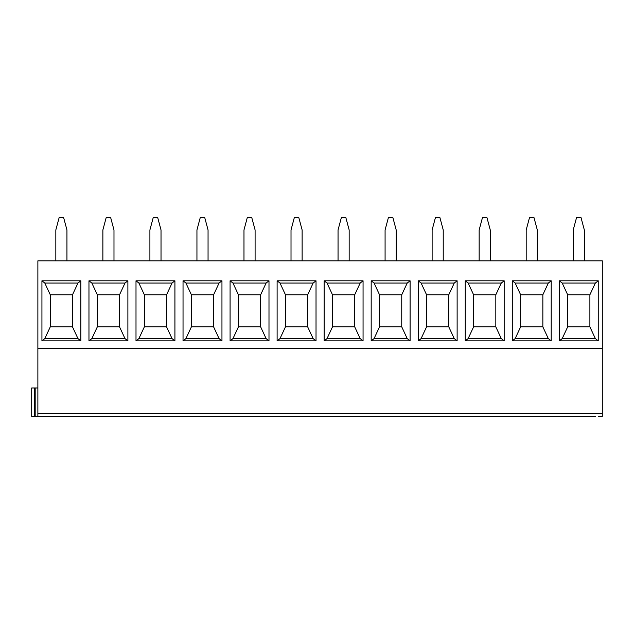 <?xml version="1.0" encoding="UTF-8"?>
<svg xmlns="http://www.w3.org/2000/svg" width="634" height="634" viewBox="0 0 634 634"><rect width="100%" height="100%" fill="white"/><g stroke="black" fill="none" stroke-linecap="round" stroke-linejoin="round"><path stroke-width="0.95" d="M37.874 260.828L602.3 260.828L602.3 348.478L37.874 348.478L37.874 260.828M37.874 387.984L35.179 387.984L35.179 416.379L595.667 416.379M35.179 416.379L31.7 416.379L31.7 387.984L34.387 387.984L34.387 416.379M598.448 416.379L602.3 416.379L602.3 348.478M593.733 416.379L591.474 416.379M410.095 280.807L410.095 340.854L371.183 340.854L371.183 280.807L410.095 280.807L407.218 283.049L401.75 294.778L401.75 326.875L407.218 338.604L410.095 340.854M457.13 280.807L457.13 340.854L418.218 340.854L418.218 280.807L457.13 280.807L454.253 283.049L448.785 294.778L448.785 326.875L454.253 338.604L457.13 340.854M316.025 280.807L316.025 340.854L277.113 340.854L277.113 280.807L316.025 280.807L313.148 283.049L307.68 294.778L307.68 326.875L313.148 338.604L316.025 340.854M363.06 280.807L363.06 340.854L324.148 340.854L324.148 280.807L363.06 280.807L360.183 283.049L354.715 294.778L354.715 326.875L332.493 326.875L327.025 338.604L360.183 338.604L354.715 326.875M504.173 280.807L504.173 340.854L465.253 340.854L465.253 280.807L504.173 280.807L501.288 283.049L495.82 294.778L495.82 326.875L501.288 338.604L504.173 340.854M551.208 280.807L551.208 340.854L512.288 340.854L512.288 280.807L551.208 280.807L548.323 283.049L542.855 294.778L542.855 326.875L548.323 338.604L551.208 340.854M598.242 280.807L598.242 340.854L559.323 340.854L559.323 280.807L598.242 280.807L595.366 283.049L589.889 294.778L589.889 326.875L595.366 338.604L598.242 340.854M80.851 280.807L80.851 340.854L41.931 340.854L41.931 280.807L80.851 280.807L77.966 283.049L72.498 294.778L72.498 326.875L50.276 326.875L44.808 338.604L41.931 340.854M127.886 280.807L127.886 340.854L88.966 340.854L88.966 280.807L127.886 280.807L125.009 283.049L119.541 294.778L119.541 326.875L97.319 326.875L97.319 294.778L119.541 294.778M174.921 280.807L174.921 340.854L136.001 340.854L136.001 280.807L174.921 280.807L172.044 283.049L166.576 294.778L166.576 326.875L144.354 326.875L138.886 338.604L172.044 338.604L166.576 326.875M221.955 280.807L221.955 340.854L183.036 340.854L183.036 280.807L221.955 280.807L219.079 283.049L213.61 294.778L213.61 326.875L219.079 338.604L221.955 340.854M268.99 280.807L268.99 340.854L230.079 340.854L230.079 280.807L268.99 280.807L266.114 283.049L260.645 294.778L260.645 326.875L266.114 338.604L268.99 340.854M407.218 283.049L374.06 283.049L379.528 294.778L379.528 326.875L374.06 338.604L407.218 338.604M379.528 326.875L401.75 326.875M443.229 260.828L443.229 229.968L439.925 217.621L435.431 217.621L432.119 229.968L432.119 260.828M396.195 260.828L396.195 229.968L392.89 217.621L388.388 217.621L385.084 229.968L385.084 260.828M454.253 283.049L421.095 283.049L426.563 294.778L426.563 326.875L448.785 326.875M421.095 283.049L418.218 280.807M379.528 294.778L401.75 294.778M426.563 326.875L421.095 338.604L454.253 338.604M426.563 294.778L448.785 294.778M573.223 260.828L573.223 229.968L576.536 217.621L581.029 217.621L584.334 229.968L584.334 260.828M559.323 280.807L562.199 283.049L595.366 283.049M512.288 280.807L515.165 283.049L548.323 283.049M31.7 387.984L31.7 416.379M35.179 387.984L34.387 387.984M136.001 280.807L138.886 283.049L172.044 283.049M324.148 280.807L327.025 283.049L360.183 283.049M230.079 280.807L232.955 283.049L266.114 283.049M232.955 283.049L238.424 294.778L238.424 326.875L232.955 338.604L230.079 340.854M232.955 338.604L266.114 338.604M183.036 280.807L185.921 283.049L219.079 283.049M185.921 283.049L191.389 294.778L191.389 326.875L185.921 338.604L183.036 340.854M185.921 338.604L219.079 338.604M191.389 294.778L213.61 294.778M238.424 326.875L260.645 326.875M238.424 294.778L260.645 294.778M191.389 326.875L213.61 326.875M562.199 283.049L567.668 294.778L589.889 294.778M567.668 294.778L567.668 326.875L562.199 338.604L595.366 338.604M567.668 326.875L589.889 326.875M562.199 338.604L559.323 340.854M208.055 260.828L208.055 229.968L204.742 217.621L200.249 217.621L196.944 229.968L196.944 260.828M255.09 260.828L255.09 229.968L251.777 217.621L247.284 217.621L243.979 229.968L243.979 260.828M313.148 283.049L279.99 283.049L285.458 294.778L307.68 294.778M285.458 294.778L285.458 326.875L307.68 326.875M349.16 260.828L349.16 229.968L345.855 217.621L341.354 217.621L338.049 229.968L338.049 260.828M327.025 283.049L332.493 294.778L354.715 294.778M360.183 338.604L363.06 340.854M279.99 283.049L277.113 280.807M327.025 338.604L324.148 340.854M332.493 294.778L332.493 326.875M285.458 326.875L279.99 338.604L313.148 338.604M279.99 338.604L277.113 340.854M512.288 340.854L515.165 338.604L548.323 338.604M515.165 338.604L520.633 326.875L542.855 326.875M515.165 283.049L520.633 294.778L520.633 326.875M520.633 294.778L542.855 294.778M501.288 283.049L468.13 283.049L473.598 294.778L473.598 326.875L468.13 338.604L501.288 338.604M473.598 326.875L495.82 326.875M473.598 294.778L495.82 294.778M468.13 338.604L465.253 340.854M468.13 283.049L465.253 280.807M537.299 260.828L537.299 229.968L533.994 217.621L529.501 217.621L526.188 229.968L526.188 260.828M37.874 416.379L37.874 348.478M41.931 280.807L44.808 283.049L50.276 294.778L72.498 294.778M44.808 338.604L77.966 338.604L72.498 326.875M77.966 338.604L80.851 340.854M50.276 294.778L50.276 326.875M44.808 283.049L77.966 283.049M291.014 260.828L291.014 229.968L294.319 217.621L298.812 217.621L302.125 229.968L302.125 260.828M102.874 260.828L102.874 229.968L106.179 217.621L110.673 217.621L113.985 229.968L113.985 260.828M149.909 260.828L149.909 229.968L153.214 217.621L157.708 217.621L161.02 229.968L161.02 260.828M66.942 260.828L66.942 229.968L63.638 217.621L59.144 217.621L55.832 229.968L55.832 260.828M479.153 260.828L479.153 229.968L482.466 217.621L486.96 217.621L490.264 229.968L490.264 260.828M138.886 283.049L144.354 294.778L166.576 294.778M172.044 338.604L174.921 340.854M88.966 280.807L91.843 283.049L125.009 283.049M138.886 338.604L136.001 340.854M144.354 294.778L144.354 326.875M97.319 326.875L91.843 338.604L125.009 338.604L119.541 326.875M125.009 338.604L127.886 340.854M91.843 338.604L88.966 340.854M91.843 283.049L97.319 294.778M374.06 338.604L371.183 340.854M374.06 283.049L371.183 280.807M421.095 338.604L418.218 340.854M37.874 413.574L602.3 413.574"/></g></svg>
